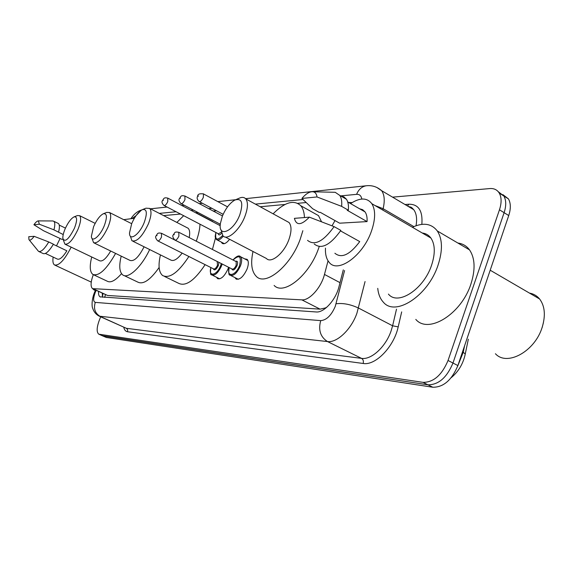 <?xml version="1.0" encoding="UTF-8"?>
<svg xmlns="http://www.w3.org/2000/svg" width="573" height="573" viewBox="0 0 573 573"><rect width="100%" height="100%" fill="white"/><g stroke="black" fill="none" stroke-linecap="round" stroke-linejoin="round"><path stroke-width="0.86" d="M244.599 258.824L247.113 259.333C248.746 261.138 248.725 264.389 247.049 269.081C243.303 276.981 239.586 280.233 235.883 278.85L235.03 277.633M228.577 267.254L227.997 268.945C224.415 276.515 220.884 279.688 217.418 278.471L216.594 277.296M326.889 307.149L325.321 307.973L325.908 307.988M93.027 288.864L107.588 295.467L320.078 309.148L325.321 307.973M93.299 274.689C90.641 281.98 90.384 286.636 92.54 288.642L301.842 299.858C309.427 300.689 321.274 287.524 324.476 274.438L328.05 260.83M134.361 218.27L123.689 219.667M306.075 202.548L297.767 203.308M285.039 204.475L260.185 206.753M216.444 210.757L213.235 211.05M197.907 212.454L196.202 212.604M180.495 214.044L163.606 215.591M229.601 239.285C226.507 243.196 224.007 244.513 222.102 243.253L221.371 242.121M98.535 291.421C98.348 294.228 98.85 296.033 100.031 296.828L316.181 311.963C323.917 312.93 335.842 299.88 338.965 286.758L343.299 269.862M102.696 297.265L102.202 293.125M392.562 197.148L489.793 188.567C494.019 188.252 497.178 189.763 499.262 193.094C501.633 197.341 501.697 202.906 499.463 209.797L448.043 360.481C441.905 375.1 433.56 382.392 423.024 382.356L98.792 334.188C96.407 332.111 96.651 327.283 99.509 319.72L100.69 316.833M502.893 194.634L508.437 198.881C510.844 203.136 510.937 208.694 508.731 215.555L457.877 365.567C451.782 380.107 443.438 387.334 432.83 387.241L106.392 337.483L102.238 335.714L427.945 384.805L102.954 335.95L99.501 334.424M457.877 365.567L452.971 363.031C446.854 377.614 438.51 384.87 427.945 384.805C438.51 384.87 446.854 377.614 452.971 363.031L504.111 212.683L452.971 363.031L448.043 360.481M498.317 191.754L503.868 195.995C506.245 200.249 506.331 205.807 504.111 212.683C506.331 205.807 506.245 200.249 503.868 195.995L498.317 191.754M352.087 202.598L348.599 202.455M106.392 337.483L102.553 335.857M95.426 290.389L93.9 289.881L92.74 288.749M71.174 247.142C64.52 260.07 58.955 266.001 54.478 264.948C52.995 263.867 52.551 261.245 53.153 257.084M56.491 245.86L60.079 238.475M52.687 220.97L53.783 221.264C55.072 222.388 55.123 225.246 53.941 229.845L63.231 234.558M63.023 239.292L61.905 239.356L43.455 230.704L33.914 224.752C35.755 222.174 37.245 220.884 38.384 220.884L39.344 224.222L33.914 224.752M39.344 224.222L53.941 229.845M57.866 223.255L58.367 223.499C59.671 224.63 59.742 227.488 58.575 232.086M53.325 244.356L66.862 250.802C62.822 257.227 59.649 259.977 57.35 259.06L45.432 253.452M34.136 236.327C31.594 239.779 29.86 240.861 28.929 239.578L28.765 236.706L34.136 236.327L48.762 241.971C44.365 249.169 40.962 252.299 38.541 251.375L29.23 239.958M48.762 241.971L53.425 244.191C49.027 251.368 45.604 254.484 43.154 253.545L38.95 251.568M74.426 228.247C68.774 239.306 64.921 242.708 62.865 238.461C62.693 236.105 63.424 232.953 65.064 229.007C67.958 222.603 70.952 218.564 74.024 216.888C77.319 216.358 77.455 220.139 74.426 228.247M74.024 216.888L77.419 215.563L79.618 215.663C81.366 217.647 80.814 222.217 77.971 229.386C72.929 239.944 68.574 244.864 64.892 244.134L63.317 239.965M65.415 244.385L99.573 260.744C102.46 261.868 106.17 258.624 110.689 251.017M115.61 253.409C106.471 269.511 98.878 276.508 92.84 274.424C89.825 271.946 89.452 266.13 91.73 256.991M121.519 273.665C115.417 280.612 110.646 283.119 107.208 281.193L93.85 274.897M104.236 225.819C99.996 236.413 91.515 243.138 91.386 236.212L93.592 226.686C96.608 219.968 99.824 215.663 103.247 213.786C107.079 213.07 107.409 217.081 104.236 225.819M103.448 213.708L106.779 212.397L109.55 212.533C111.463 214.753 110.961 219.581 108.053 227.03C102.588 238.475 97.761 243.704 93.585 242.701L91.995 238.318M94.28 243.045L130.007 260.407C134.089 261.682 138.781 257.141 144.081 246.784M149.646 249.549C141.574 266.982 128.123 279.38 122.751 274.911C119.399 272.075 118.883 265.815 121.204 256.131M159.129 267.476C150.348 279.925 143.25 284.802 137.814 282.109L124.112 275.563M144.188 222.56C139.447 234.708 129.247 241.72 129.505 232.939L131.711 223.577C134.856 216.472 138.372 211.838 142.269 209.675C146.91 208.636 147.548 212.934 144.188 222.56M142.656 209.517L145.957 208.192L149.668 208.4C151.788 210.95 151.358 216.107 148.386 223.871C142.312 236.57 136.818 242.2 131.905 240.746L130.458 236.441M132.929 241.254L170.553 259.92C173.461 261.653 177.329 259.39 182.15 253.116M188.889 256.496C178.267 272.626 169.486 278.958 162.546 275.491C158.757 272.125 158.055 265.263 160.433 254.899M205.127 264.654C194.519 280.62 185.645 286.815 178.504 283.248L164.53 276.451M189.197 237.58C190.1 232.939 189.727 229.816 188.087 228.226L186.805 227.567M176.856 222.431L183.675 215.699M193.617 211.695L197.477 213.722M200.006 224.215C199.798 229.214 198.552 234.873 196.267 241.19M209.99 220.061L213.263 222.03M215.491 237.938L212.433 249.463M239.815 214.775C233.576 231.642 217.869 238.167 220.412 223.37L222.36 216.193C225.669 208.407 229.816 203.035 234.794 200.077C241.863 197.864 243.539 202.763 239.815 214.775M236.176 199.497L238.712 198.437C241.785 196.904 244.141 197.055 245.788 198.888C248.231 202.298 247.944 208.106 244.943 216.315C239.793 230.124 227.216 241.054 222.918 235.804L221.049 229.816M225.225 237L266.373 258.459C271.086 263.859 283.893 253.445 288.792 239.872C291.65 231.8 291.736 226.02 289.05 222.517L286.178 220.949M302.859 230.711L300.137 239.442C290.525 266.187 265.492 286.464 256.26 276.344C251.576 271.523 250.487 263.236 253.001 251.483M319.211 246.619L318.28 249.255C308.868 275.792 283.664 295.668 274.116 285.44M273.106 213.815C284.781 202.104 294.013 199.411 300.804 205.75C303.031 208.436 304.242 212.354 304.435 217.504M312.306 212.175L318.495 215.627L321.532 221.758M529.473 293.097C533.578 293.806 536.958 295.775 539.623 299.006C544.859 306.018 545.725 315.401 542.216 327.162C534.967 351.507 506.897 366.67 495.43 353.734M412.41 227.273C423.161 222.281 431.455 223.506 437.285 230.94C442.557 239.127 442.8 250.566 438.008 265.263C427.988 296.019 395.234 316.955 383.337 302.164C380.207 298.798 378.338 294.2 377.743 288.348M457.877 243.038C462.69 243.64 466.572 245.917 469.509 249.871C475.06 258.122 475.533 269.489 470.942 283.972C461.337 314.269 428.296 334.346 415.805 319.397M350.569 203.587C359.937 197.484 367.028 197.52 371.848 203.702C375.68 210.033 375.544 219.208 371.426 231.213C362.924 256.038 337.526 273.901 329.088 262.233C326.388 258.982 325.178 254.283 325.464 248.13M422.272 233.01C425.846 233.419 428.719 235.088 430.889 238.017C435.165 244.47 435.387 253.553 431.562 265.256C423.669 289.444 397.784 306.003 388.43 294.085M332.326 192.227L335.219 192.299L339.803 195.436C341.479 198.022 342.081 201.667 341.623 206.366L348.341 210.198L347.217 210.284L367.064 221.593L339.639 223.191L320.25 212.318L319.211 212.397L312.665 208.73L301.914 198.43C306.054 193.574 309.828 191.361 313.23 191.79C315.351 192.277 316.611 193.996 317.012 196.947L301.914 198.43M359.565 208.758L362.673 209.689L365.058 211.917C366.648 214.252 367.314 217.475 367.064 221.593M317.012 196.947L341.623 206.366M340.713 195.959L343.979 196.904L346.457 199.268C348.155 201.861 348.778 205.506 348.341 210.198M340.534 230.898L359.737 241.591C349.831 254.813 341.544 258.702 334.883 253.245M332.025 225.826L334.997 220.584M543.419 322.714L542.115 327.692M309.37 217.16C301.334 225.39 296.341 225.783 294.4 218.349L309.37 217.16L334.08 226.629C323.394 241.498 314.548 246.068 307.529 240.352M334.08 226.629L340.849 230.396C330.177 245.201 321.295 249.721 314.205 243.969M105.468 294.637L104.658 297.401M325.557 307.988L325.414 308.374M107.588 295.467L93.571 288.957M340.018 282.661L324.476 274.438M320.078 309.148L301.842 299.858M96.185 290.325L95.34 292.194C93.105 298.182 93.084 301.577 95.29 302.386L320.715 320.622C326.503 320.171 331.352 315.415 335.262 306.376L344.574 270.549M365.065 281.551L356.9 313.288C351.27 329.482 336.945 343.026 327.484 341.551L99.236 316.174C96.02 314.491 93.85 311.891 92.733 308.381C91.616 306.598 91.766 298.841 94.495 292.495M401.68 311.898L398.199 326.882C393.952 346.83 375.422 365.832 363.146 363.468L127.578 331.774L127.629 329.733L126.576 328.422L100.411 316.561C95.068 313.424 93.356 308.697 95.29 302.386M320.715 320.622C318.158 330.012 320.414 336.988 327.484 341.551L361.527 358.369C371.275 360.045 385.672 346.923 391.08 330.965L392.605 325.801L358.497 308.045C350.425 304.313 342.948 302.888 336.072 303.776M127.578 331.774C125.63 331.466 124.362 329.969 123.768 327.276M99.788 316.425L126.332 328.293L361.527 358.369C363.225 359.464 363.762 361.162 363.146 363.468M405.018 204.518L408.893 204.217C418.584 204.174 422.903 210.893 421.843 224.372M423.024 382.356L432.83 387.241M499.463 209.797L508.731 215.555M409.358 207.082L410.669 206.989M376.805 187.435L381.632 190.687C384.483 194.748 384.977 200.765 383.122 208.715L413.856 226.607M374.935 205.492L383.122 208.715L382.793 210.062M398.199 326.882L392.605 325.801L396.509 309.155M416.041 225.741C417.244 218.736 416.464 213.378 413.713 209.661L407.675 206.087M361.799 199.046C361.205 195.73 359.479 194.168 356.607 194.347L340.598 195.894M302.981 199.519L255.357 204.117M211.852 208.307L208.665 208.615M193.416 210.09L191.002 210.32M176.112 211.759L159.315 213.378M136.073 215.62L132.084 218.478M407.51 205.994L408.893 204.217M356.607 194.347C358.583 189.448 361.778 186.59 366.197 185.774L367.186 185.681M136.159 215.491L141.309 210.198M96.106 290.49L95.591 290.053M102.266 295.661L102.789 294.486M412.274 208.808L412.581 208.278M465.018 355.181L465.262 353.971L463.22 352.309L464.588 345.763M457.562 366.455L463.22 352.309L462.497 351.929M222.181 264.01L221.55 265.851C218.184 272.97 214.882 275.964 211.659 274.832C210.484 275.362 210.212 272.927 210.835 267.519M210.9 267.555C207.935 277.404 216.895 275.756 220.662 265.571L221.328 263.58M218.9 262.355L218.363 265.564C216.114 269.833 214.409 270.893 213.271 268.744M157.926 240.947L213.521 268.873C214.811 269.331 216.128 268.135 217.482 265.285L217.217 261.532M161.457 233.261L161.5 237.007C160.103 239.929 158.814 241.197 157.639 240.803C155.641 238.49 155.125 236.842 156.085 235.868M157.045 235.603L156.443 235.632L157.045 235.603M239.779 256.289L240.56 256.74C242.071 258.43 242.035 261.481 240.452 265.893C236.928 273.321 233.447 276.394 230.009 275.104C228.77 275.412 228.469 272.891 229.121 267.534M229.193 267.57C226.134 277.79 235.661 276.165 239.535 265.6C241.656 256.188 239.493 254.326 233.039 260.013M235.546 261.295C237.616 260.701 238.132 262.133 237.086 265.593C234.737 270.019 232.946 271.101 231.707 268.844M175.159 240.173L231.986 268.988C233.361 269.503 234.758 268.279 236.169 265.306L236.205 261.632L235.818 261.438M178.79 232.244L178.898 236.105C177.437 239.163 176.076 240.459 174.822 240.008C172.81 237.616 172.287 235.933 173.239 234.959M174.278 234.658L173.633 234.694L174.278 234.658M223.284 236.133C220.462 239.6 218.198 240.753 216.501 239.6C214.961 236.728 214.861 237.659 215.899 232.495M215.957 232.523C214.825 240.066 217.052 241.047 222.632 235.482M167.746 198.086L167.774 201.61C166.356 204.547 165.074 205.814 163.921 205.406C162.009 203.436 161.522 201.846 162.453 200.636M162.818 200.364L163.412 200.292L162.818 200.364M164.222 205.564L218.413 233.805L221.271 232.237M221.55 233.361C219.746 235.267 218.628 235.381 218.206 233.698M220.276 224.702L219.681 225.397M184.878 195.973L184.972 199.605C183.489 202.67 182.135 203.974 180.903 203.501C178.955 201.367 178.454 199.741 179.413 198.63M179.815 198.322L180.445 198.244L179.815 198.322M203.143 193.724L203.537 193.946L203.3 197.463C201.746 200.679 200.314 202.011 199.003 201.467C197.219 199.662 196.718 198.007 197.492 196.496M197.929 196.145L198.602 196.059L197.929 196.145M103.011 293.498L102.445 296.563M217.418 278.471L218.256 278.886M235.883 278.85L236.857 279.338M222.102 243.253L222.983 243.711M100.504 297.05L100.031 296.828M99.108 334.324L102.238 335.714M499.262 193.094L508.437 198.881M245.588 198.659L366.197 185.774C371.97 185.115 377.113 186.755 381.632 190.687L413.713 209.661L411.421 207.383L408.112 206.352M235.539 199.733L217.826 201.624M202.391 203.272L199.239 203.608M184.169 205.22L181.784 205.471M167.065 207.046L150.484 208.816M141.767 209.926C137.649 211.108 134.046 213.994 130.966 218.578M94.574 292.302L95.555 290.124M468.327 339.216L465.262 353.971C463.213 363.697 458.529 371.598 451.202 377.679M94.645 290.232L95.347 290.554M55.029 265.206L91.25 282.117M59.248 225.096L65.458 228.118M38.384 220.884L52.988 220.97M53.783 221.264L58.367 223.499M79.618 215.663L95.161 223.363M109.55 212.533L131.668 223.685M196.997 213.228L212.769 221.522M149.668 208.4L188.087 228.226M300.804 205.75L318.495 215.627M245.788 198.888L289.05 222.517M347.725 201.954L365.058 211.917M313.23 191.79L335.219 192.299M339.803 195.436L346.457 199.268M371.848 203.702L430.889 238.017M437.285 230.94L469.509 249.871M490.202 270.22L539.623 299.006M217.475 261.632L161.736 233.412C156.83 232.051 157.389 234.601 156.15 235.711M212.44 275.226L219.688 278.836M247.916 260.536L240.56 256.74C239.099 255.014 236.563 256.088 232.967 259.977M235.897 261.474L179.12 232.416C174.006 231.248 175.102 232.903 173.318 234.772M230.919 275.563L238.339 279.295M217.317 240.023L224.329 243.654M162.524 200.464C163.728 199.289 163.362 196.833 168.039 198.251L220.24 225.698M220.283 224.573L219.617 225.368M181.261 203.687L220.311 224.251M179.492 198.43C180.86 197.119 180.294 194.691 185.222 196.167L222.46 215.949M199.411 201.689L223.155 214.323M197.585 196.26C197.706 194.132 199.691 193.359 203.537 193.946L227.538 206.846"/></g></svg>
